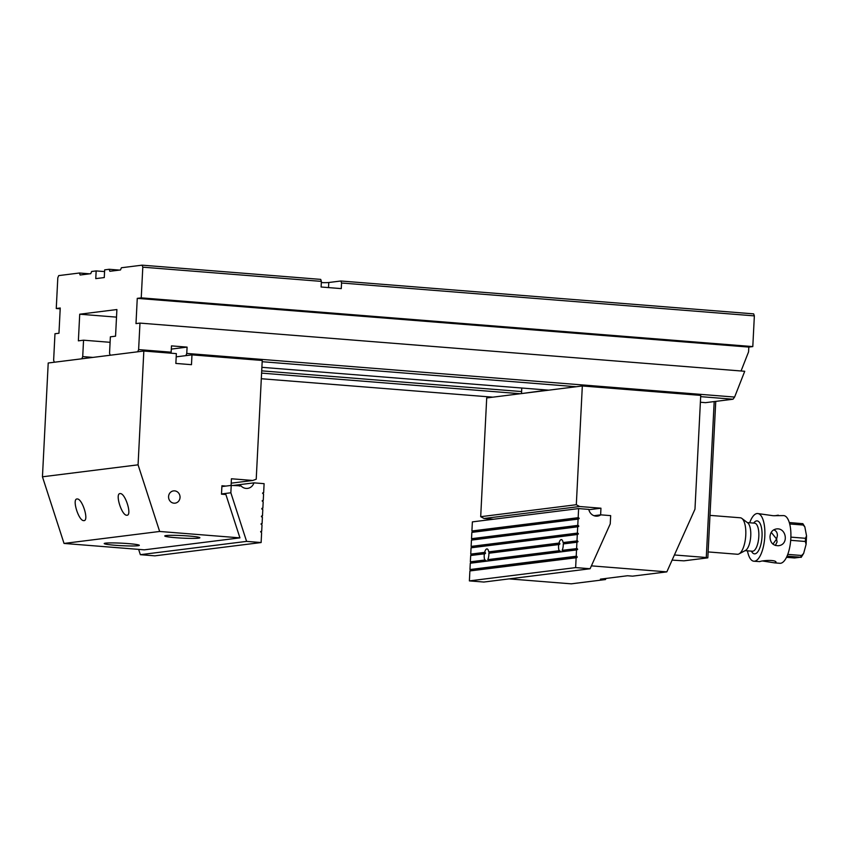 <?xml version="1.0" encoding="UTF-8"?>
<svg xmlns="http://www.w3.org/2000/svg" width="849" height="849" viewBox="0 0 849 849"><rect width="100%" height="100%" fill="white"/><g stroke="black" fill="none" stroke-linecap="round" stroke-linejoin="round"><path stroke-width="1.27" d="M715.749 401.375L707.833 557.846L683.923 560.839L672.111 560.117M707.833 557.846L706.283 557.506L714.189 401.577M674.424 554.97L706.283 557.506M762.858 561.04L774.5 562.855L776.018 562.452C776.686 559.565 762.731 560.276 759.781 561.614L753.88 561.221A23.921 8.936 94.6 0 1 747.46 550.831M775.349 545.482L777.068 541.991L776.602 539.03L772.93 544.145M787.766 554.386L801.647 555.49L803.642 553.421L806.104 544.358L805.33 541.482L790.695 540.314M786.514 557.326L794.558 557.963L800.522 557.22L787.065 556.148M803.642 553.421L801.18 557.379L800.522 557.22A18.646 6.962 -85.4 0 0 801.647 555.49M790.886 537.13L805.489 538.298L806.539 535.868L804.831 526.858L803.196 525.032L789.676 523.96M789.283 522.538L802.889 523.706M741.856 518.41L747.704 522.846A14.231 5.317 94.6 0 1 750.675 536.961A14.231 5.317 94.6 0 1 745.507 550.439L739.033 553.888A18.296 6.834 -85.4 0 0 745.677 536.568A18.296 6.834 -85.4 0 0 741.856 518.41A18.296 6.834 -85.4 0 0 740.317 517.784L709.976 515.375M708.13 551.924L737.41 554.259A18.296 6.834 -85.4 0 0 737.94 554.248A18.296 6.834 -85.4 0 0 739.033 553.888M749.688 522.772A23.921 8.936 94.6 0 1 757.679 513.528L773.11 515.714L783.701 515.598A23.921 8.936 94.6 0 1 790.78 539.232A23.921 8.936 94.6 0 1 780.592 563.28A23.921 8.936 94.6 0 1 779.902 563.29L774.5 562.866M757.679 513.528A23.921 8.936 94.6 0 1 764.758 537.162A23.921 8.936 94.6 0 1 754.57 561.2A23.921 8.936 94.6 0 1 753.88 561.221M770.011 536.653C770.16 542.607 772.93 545.631 778.31 545.727C789.294 544.878 786.386 527.187 776.219 528.98C772.473 529.744 770.404 532.302 770.011 536.653M778.3 515.173L774.723 515.778M771.242 532.355L776.602 539.03L777.387 535.687C777.44 532.663 776.209 530.71 773.694 529.84M321.325 282.6A10.91 0.775 -177.1 0 0 328.786 282.505L340.863 280.998L753.668 313.875L754.358 315.881L752.798 346.583L141.242 297.861L137.262 298.36L135.989 323.596L139.968 323.098L138.62 349.597L171.158 352.186L170.745 353.173M754.358 315.881L341.553 283.004L340.863 280.998M321.389 281.39L142.802 267.17L142.112 265.164L320.699 279.385L321.389 281.39L321.102 287.004L341.277 288.607L341.553 283.004M142.802 267.17L141.242 297.861M104.576 271.584L96.16 270.916L91.65 271.478L90.747 273.686L80.124 275.012L79.424 273.007L58.708 275.607L57.806 277.803L56.257 308.505L60.194 308.824M142.112 265.164L121.396 267.753L120.494 269.961L109.871 271.287L109.181 269.282L104.66 269.855L104.268 277.559L95.767 278.621L96.16 270.916M109.181 269.282L119.38 270.099M56.257 308.505L60.237 308.007L58.963 333.243L54.973 333.742L53.636 360.231L54.325 362.236L81.812 358.798L82.714 356.591L92.912 357.408M79.424 273.007L89.633 273.824M171.307 349.098L187.088 347.124L171.477 345.872L171.158 352.186M700.393 402.246L705.519 402.659L733.016 399.221L700.669 396.642M576.216 386.73L262.171 361.706M231.204 483.166L252.747 480.47L256.218 479.229L262.235 360.464L191.97 354.871L176.199 356.845L185.867 355.635L186.769 353.428L187.088 347.124M261.895 367.32L548.73 390.169M82.714 356.591L83.552 340.194L78.373 340.842L79.721 314.204L116.897 309.545L115.549 336.183L110.37 336.83L109.542 353.237L110.232 355.232L137.718 351.794L138.62 349.597M520.31 393.724L261.598 373.114M261.312 378.728L492.823 397.162M186.769 353.428L734.608 397.067L744.732 371.278L139.968 323.098M741.06 370.981L748.574 351.847L748.818 347.082L752.798 346.583M734.608 397.067L733.016 399.221M261.715 370.854L521.604 391.559M83.552 340.194L110.094 342.306M79.721 314.204L116.515 317.133M137.262 298.36L748.818 347.082M64.036 543.434L159.644 531.463L239.927 537.863L144.309 549.834L64.036 543.434L42.45 476.798L48.213 363.001L143.831 351.03L138.069 464.827L42.45 476.798M128.401 543.615A17.596 1.263 -177.1 0 0 104.194 543.551A17.596 1.263 -177.1 0 0 121.704 545.695A17.596 1.263 -177.1 0 0 139.332 545.334A17.596 1.263 -177.1 0 0 128.401 543.615M175.679 537.693A17.596 1.263 2.9 0 1 164.748 535.974A17.596 1.263 2.9 0 1 182.386 535.602A17.596 1.263 2.9 0 1 199.886 537.746A17.596 1.263 2.9 0 1 175.679 537.693M191.97 354.871L191.481 364.677L175.86 363.436L176.359 353.619L143.831 351.03M252.747 480.47L231.427 478.772L231.087 485.426M159.644 531.463L138.069 464.827M239.927 537.863L225.887 494.521L221.493 494.171L221.929 485.755L225.919 486.074M174.013 503.181A6.176 5.71 -97.1 0 1 173.557 490.892A6.176 5.71 -97.1 0 1 179.988 496.315A6.176 5.71 -97.1 0 1 174.013 503.181M120.017 493.577C114.912 493.651 121.64 515.385 126.724 515.258L127.032 515.247C132.136 515.184 125.419 493.439 120.335 493.577L120.017 493.577M76.994 498.968C71.889 499.032 78.607 520.777 83.69 520.639L84.009 520.639C89.113 520.575 82.395 498.83 77.312 498.957L76.994 498.968M591.403 565.859L666.836 571.865L632.579 576.153L627.507 575.749L600.413 579.145L605.486 579.549L571.218 583.836L509.103 578.891M666.836 571.865L694.97 509.198L700.733 395.39L582.329 385.966L486.71 397.937L480.693 516.691L576.312 504.72L579.634 506.513L484.015 518.484L493.492 519.238M582.329 385.966L576.312 504.72M600.625 514.865L600.954 508.211L579.634 506.513M484.015 518.484L480.693 516.691M600.954 508.211L588.866 509.718M605.486 579.549L605.974 578.445M547.552 390.073L521.509 393.575L521.785 388.025M261.556 516.022L262.479 515.905L261.386 516.67L262.405 517.306L262.086 523.621L261.014 524.098L262.012 525.022L261.694 531.325L260.622 531.803L261.619 532.726L261.121 542.543L154.889 555.84L140.35 554.684L246.592 541.386L230.854 492.781L221.504 493.959M261.163 523.727L262.086 523.621M138.631 549.377L140.35 554.684M260.77 531.442L261.694 531.325M261.948 508.307L262.861 508.201L261.779 508.954L262.797 509.602L262.479 515.905M262.341 500.602L263.254 500.486L262.182 500.963L263.179 501.886L262.861 508.201M262.723 492.887L263.646 492.781L262.574 493.258L263.572 494.182L263.254 500.486M232.637 485.522L253.936 482.858L264.103 483.665L263.646 492.781M253.936 482.858A8.448 7.811 -97.1 0 1 247.568 488.387A8.448 7.811 -97.1 0 1 240.999 485.861L239.439 486.063M221.886 486.583L231.225 485.405L240.999 485.861M246.592 541.386L261.121 542.543M231.225 485.405L230.854 492.781M593.971 515.693L600.774 514.844L610.664 515.63L610.24 523.886L590.108 568.745L483.866 582.043L469.391 580.896L575.633 567.599L590.108 568.745M486.583 561.189L486.328 560.881A6.176 2.314 94.6 0 1 486.137 560.627L484.811 560.022A6.176 2.314 -85.4 0 1 484.354 553.813L470.675 555.522L470.357 561.826L471.206 563.12M484.811 560.022L470.357 561.826M484.354 553.813L485.49 553.325A6.176 2.314 94.6 0 1 485.543 553.039L484.63 552.381L470.749 554.121L471.588 555.405M484.875 553.856L471.747 555.044M560.956 551.882L560.69 551.574A6.176 2.314 94.6 0 1 560.499 551.319L559.183 550.714L487.761 559.65L488.472 560.329A6.176 2.314 94.6 0 1 488.249 560.637L487.687 561.051M559.183 550.714A6.176 2.314 94.6 0 1 558.716 544.496L559.852 544.018A6.176 2.314 94.6 0 1 559.905 543.731L559.003 543.073L488.727 551.871L489.841 552.497A6.176 2.314 94.6 0 1 489.873 552.773L489.385 553.283M469.391 580.896L469.89 570.942L576.747 557.676L577.214 556.88L576.206 556.244L576.524 549.929L577.596 549.452L577.118 548.571L562.134 550.343L562.834 551.022A6.176 2.314 94.6 0 1 562.622 551.33L562.059 551.744M487.761 559.65A6.176 2.314 -85.4 0 0 488.865 553.24L558.716 544.496M559.236 544.538L489.873 552.773M576.598 548.528L576.917 542.224L577.978 541.747L577.5 540.866L563.099 542.553L564.214 543.19A6.176 2.314 94.6 0 1 564.235 543.466L563.757 543.976M576.131 557.644L575.633 567.599M576.206 556.244L469.964 569.541L470.813 570.825M576.524 549.929L470.282 563.227L469.964 569.541M576.917 542.224L563.237 543.933A6.176 2.314 94.6 0 1 562.134 550.343M488.727 551.871A6.176 2.314 -85.4 0 0 487.018 548.91A6.176 2.314 -85.4 0 0 484.63 552.381M559.003 543.073A6.176 2.314 94.6 0 1 561.391 539.603A6.176 2.314 94.6 0 1 563.099 542.553M470.749 554.121L471.068 547.807L577.299 534.509L576.98 540.824M577.299 534.509L578.392 533.756L577.373 533.108L471.131 546.406L471.98 547.701M471.131 546.406L471.45 540.102L577.691 526.804L577.373 533.108M577.691 526.804L578.763 526.327L577.766 525.404L471.524 538.701L472.373 539.985M471.524 538.701L471.842 532.387L578.084 519.089L577.766 525.404M578.084 519.089L579.156 518.612L578.158 517.688L471.917 530.986L472.766 532.281M600.774 514.844A8.448 7.811 82.9 0 1 597.473 516.118A8.448 7.811 82.9 0 1 588.792 509.389L578.615 508.583L578.158 517.688M578.615 508.583L472.373 521.88L471.917 530.986M805.33 541.482A18.646 6.962 -85.4 0 0 805.489 538.298M803.196 525.032A18.646 6.962 -85.4 0 0 802.231 523.568M745.125 550.64L752.384 551.224A14.072 5.253 -85.4 0 0 752.787 551.213A14.072 5.253 -85.4 0 0 758.783 537.067A14.072 5.253 -85.4 0 0 754.623 523.164L754.644 523.164M753.657 523.09A16.534 6.176 94.6 0 1 756.618 520.904A16.534 6.176 94.6 0 1 761.457 541.736A16.534 6.176 94.6 0 1 751.429 551.139M328.521 287.588L328.786 282.505M485.331 560.064L470.877 561.868M486.137 560.627L471.365 562.473M485.543 553.039L471.757 554.768M485.15 552.423L471.269 554.164M560.499 551.319L488.472 560.329M560.69 551.574L488.249 560.637M559.703 550.746L488.281 559.693M559.523 543.116L489.247 551.914M577.607 549.176L562.834 551.022M577.596 549.452L562.622 551.33M577.118 548.571L562.654 550.385M559.905 543.731L489.841 552.497M577.5 540.866L563.619 542.596M577.203 557.167L470.962 570.464M577.214 556.88L470.972 570.188M576.726 556.286L470.484 569.583M486.328 560.881L471.354 562.749M577.978 541.747L564.235 543.466M577.999 541.46L564.214 543.19M578.371 534.032L472.129 547.329M578.392 533.756L472.15 547.053M577.893 533.151L471.651 546.448M578.763 526.327L472.522 539.624M578.774 526.04L472.543 539.338M578.286 525.446L472.044 538.744M579.156 518.612L472.914 531.909M579.167 518.336L472.925 531.633M578.678 517.731L472.437 531.028M806.104 544.358L806.539 535.868M804.831 526.858L802.878 523.695M747.364 522.581L754.623 523.164"/></g></svg>

